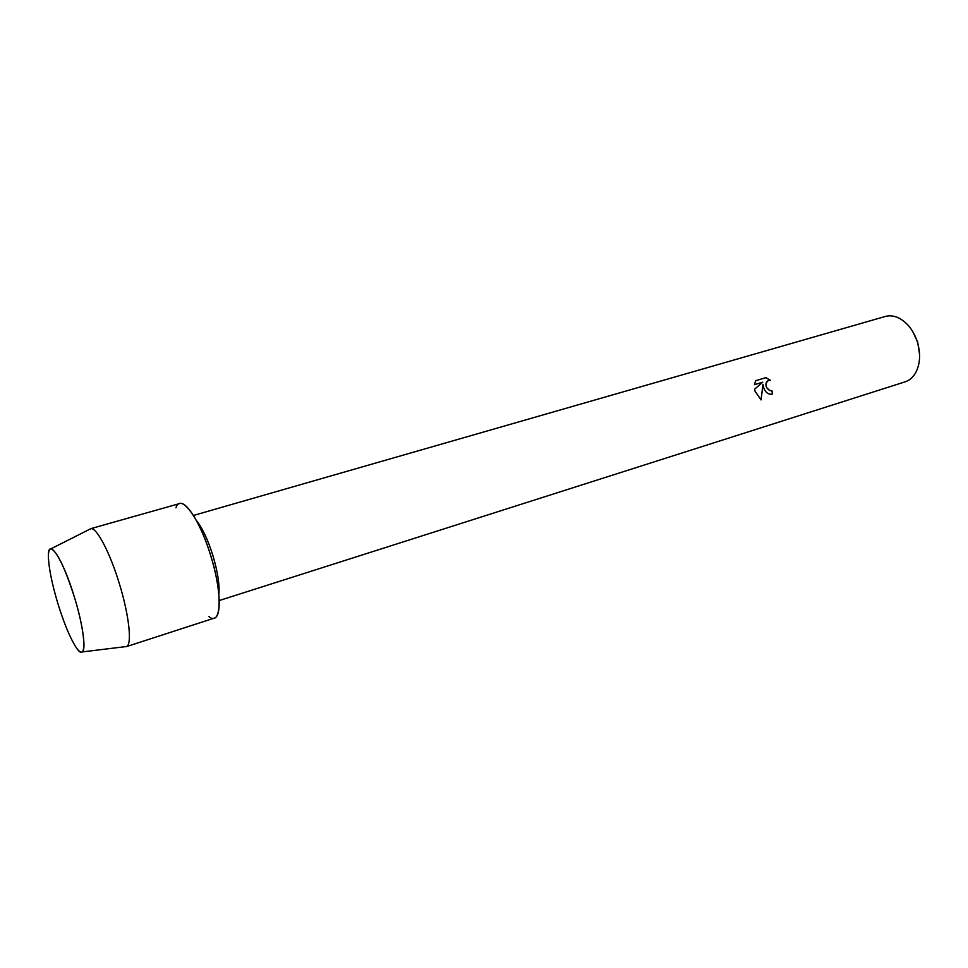 <?xml version="1.0" encoding="UTF-8"?>
<svg xmlns="http://www.w3.org/2000/svg" width="968" height="968" viewBox="0 0 968 968"><rect width="100%" height="100%" fill="white"/><g stroke="black" fill="none" stroke-linecap="round" stroke-linejoin="round"><path stroke-width="1.45" d="M74.512 597.462C63.005 558.984 47.783 536.03 48.4 556.298C48.69 567.611 51.849 583.353 57.862 603.5C63.985 623.21 70.011 637.755 75.94 647.132C86.793 664.532 86.539 636.194 74.512 597.462C64.808 567.393 56.943 551.179 50.941 548.82C49.259 548.929 48.412 551.421 48.4 556.298C48.69 567.611 51.849 583.353 57.862 603.5C63.985 623.21 70.011 637.755 75.94 647.132C78.662 651.174 80.743 652.783 82.207 651.936C86.358 650.072 82.909 624.735 74.512 597.462M218.877 594.497C219.724 584.926 217.739 571.955 212.912 555.596C207.866 539.648 202.409 528.02 196.504 520.699M208.919 616.58C221.285 627.022 222.979 594.751 210.855 556.068C199.396 517.614 180.411 492.506 175.958 507.861M763.958 388.604L762.965 384.453L761.078 399.917L755.088 391.302L754.592 389.184L762.748 382.191L754.411 384.695L755.669 380.714L765.918 377.653L770.564 380.412L768.338 380.497C765.809 381.924 765.264 384.344 766.716 387.769L769.862 390.6L771.871 390.576L772.573 394.036C768.87 394.799 766.003 392.996 763.958 388.604M219.24 600.547L905.128 381.84C909.412 380.436 912.872 377.484 915.522 372.995C920.181 364.307 920.822 354.01 917.434 342.103C913.586 330.596 907.391 322.574 898.873 318.048C894.166 315.786 889.64 315.253 885.309 316.463L193.443 515.46M919.564 354.361L917.664 342.067L912.57 331.298M772.524 394.049L771.823 390.588L769.814 390.612C765.24 387.321 764.732 383.957 768.277 380.521L768.398 380.484M770.467 380.388L765.87 377.677L755.609 380.739M761.029 399.881L762.965 384.453M124.872 646.721L126.639 646.503C132.229 644.289 129.071 615.104 119.391 583.789C110.049 552.776 96.715 527.439 90.907 528.661L89.322 529.46M126.227 646.685L214.315 618.116C221.902 616.556 220.559 587.261 210.855 556.068C201.574 525.164 186.691 500.734 179.588 503.578L90.472 528.746M50.941 548.82L90.907 528.661M82.207 651.936L126.639 646.503"/></g></svg>
